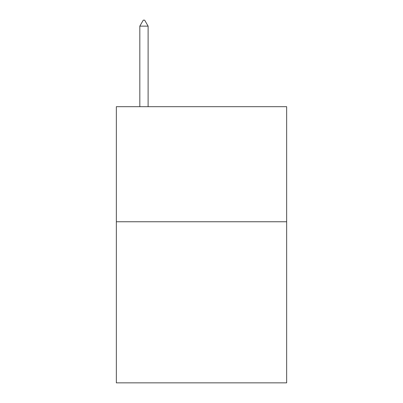 <?xml version="1.0" encoding="UTF-8"?>
<svg xmlns="http://www.w3.org/2000/svg" width="403" height="403" viewBox="0 0 403 403"><rect width="100%" height="100%" fill="white"/><g stroke="black" fill="none" stroke-linecap="round" stroke-linejoin="round"><path stroke-width="0.6" d="M286.654 221.751L286.654 382.85L116.346 382.85L116.346 106.684L286.654 106.684L286.654 221.751L116.346 221.751M148.108 26.135L144.657 20.15L143.277 20.15L139.821 26.135L148.108 26.135L148.108 106.684M139.821 26.135L139.821 106.684"/></g></svg>
